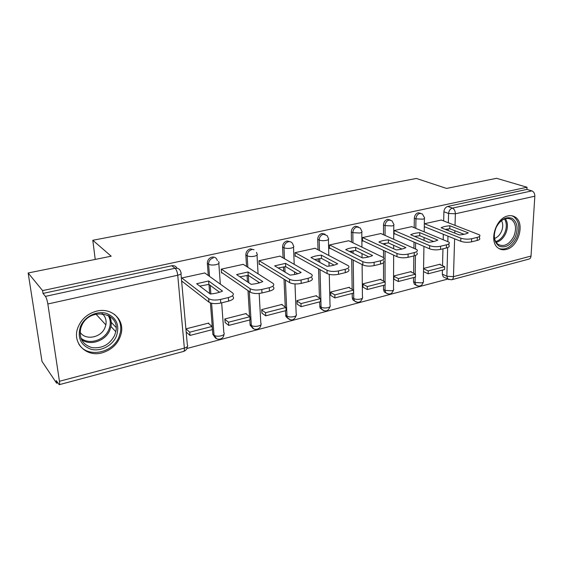 <?xml version="1.0" encoding="UTF-8"?>
<svg xmlns="http://www.w3.org/2000/svg" width="563" height="563" viewBox="0 0 563 563"><rect width="100%" height="100%" fill="white"/><g stroke="black" fill="none" stroke-linecap="round" stroke-linejoin="round"><path stroke-width="0.84" d="M217.325 260.676C216.607 257.938 214.834 256.742 211.991 257.101C208.957 258.072 207.409 260.162 207.346 263.364L208.591 264.223C208.655 261.014 210.21 258.917 213.25 257.945M254.019 249.775L250.352 248.853C247.453 249.789 245.947 251.83 245.841 254.969L247.164 255.785C247.277 252.639 248.783 250.591 251.689 249.655M290.325 241.78L286.975 240.985C284.202 241.886 282.739 243.878 282.591 246.953L283.991 247.727C284.139 244.638 285.603 242.646 288.383 241.738C290.304 241.421 291.74 242.09 292.676 243.758L293.485 245.925C294.315 246.784 293.548 247.516 291.17 248.128C288.214 248.656 285.821 248.522 283.991 247.727L284.47 258.706M325.048 234.173L321.973 233.462C319.32 234.328 317.898 236.27 317.715 239.289L319.179 240.028C319.362 237.002 320.783 235.053 323.451 234.18L327.209 235.651L328.391 238.381C329.151 239.176 328.44 239.852 326.266 240.401C323.429 240.908 321.065 240.781 319.179 240.028L319.474 250.556M358.3 226.903L355.457 226.263C352.91 227.1 351.53 229 351.312 231.963L352.832 232.66C353.05 229.697 354.437 227.79 356.984 226.945L360.264 228.015L361.784 231.161C362.473 231.9 361.826 232.519 359.834 233.019L352.832 232.66L352.973 242.794M390.159 219.964L387.52 219.373C385.078 220.182 383.734 222.04 383.487 224.94L385.057 225.608C385.303 222.702 386.654 220.837 389.096 220.02L391.947 220.802L393.769 224.243C394.396 224.926 393.797 225.489 391.975 225.946L385.057 225.608L385.057 235.397M420.716 213.321L418.246 212.765C415.902 213.546 414.593 215.369 414.319 218.219L415.937 218.852C416.212 215.995 417.521 214.172 419.871 213.384L422.356 213.954L424.432 217.607C424.995 218.233 424.439 218.754 422.771 219.169L415.937 218.852L415.811 228.332M506.165 249.465C518.692 247.009 525.413 222.505 514.941 216.931C512.872 215.685 510.535 215.347 507.939 215.925C495.651 218.008 488.536 241.935 498.248 248.079C500.549 249.733 503.188 250.197 506.165 249.465M102.086 352.846C112.501 349.595 118.927 342.944 121.348 332.895C124.317 319.291 111.312 307.356 96.723 311.107C87.321 313.682 80.959 319.418 77.624 328.328C72.177 343.458 86.66 357.414 102.086 352.846M28.15 272.985L111.192 256.2L92.804 240.267L416.395 178.457L446.536 188.422L496.594 178.309L527.038 187.247L42.598 290.614L28.15 272.985L41.986 361.39L56.61 383.185L57.757 382.882M186.902 348.504L447.881 279.044M56.61 383.185L56.216 380.595L59.192 384.691C59.664 384.628 59.741 383.494 59.439 381.285L47.848 303.985C47.236 300.424 46.426 297.89 45.427 296.377L175.079 268.262C178.323 267.889 180.251 269.269 180.85 272.408C181.863 273.477 180.822 274.42 177.732 275.237L47.848 303.985M42.598 290.614L43.02 293.422L45.427 296.377M444.784 277.566L443.264 276.862L442.321 274.146L442.419 270.092M442.532 265.729L442.961 248.811M443.194 239.535L443.327 234.278M443.665 220.935L443.897 211.765L448.584 213.483C448.887 210.668 450.175 208.88 452.434 208.113L531.873 190.885C533.823 191.73 534.808 193.496 534.836 196.191L531.022 256.059C530.846 257.805 530.128 258.818 528.868 259.107L451.913 279.684M531.873 190.885L526.905 189.407L527.038 187.247M411.18 272.084L411.187 271.57L393.889 275.969L393.973 279.283M411.708 226.65L394.079 230.534L394.065 234.004L394.867 233.821M380.947 279.79L380.947 279.262L362.924 283.843L363.058 287.214M380.87 233.546L362.481 237.593L362.509 241.126L363.29 240.95M349.433 287.82L349.419 287.278L330.622 292.063L330.805 295.491M348.701 240.746L329.496 244.968L329.58 248.564L330.333 248.396M316.547 296.201L316.533 295.645L296.898 300.635L297.144 304.126M315.104 248.269L295.033 252.667L295.174 256.334L295.899 256.172M282.211 304.963L282.183 304.379L261.668 309.601L261.978 313.148M279.987 256.13L258.987 260.725L259.191 264.462L259.881 264.307M246.32 314.119L246.277 313.514L224.813 318.968L225.193 322.585M243.237 264.35L221.245 269.156L221.519 272.971L222.174 272.823M208.76 323.697L208.711 323.063L186.233 328.785M204.756 272.971L181.694 277.995M215.256 337.638L212.849 334.401L210.407 302.915M209.682 293.569L208.979 284.449M208.282 275.497L207.346 263.364M252.541 327.94L250.162 325.266L249.768 319.96M249.564 316.519L247.994 290.578M247.467 281.873L247.08 275.413M246.538 266.454L245.841 254.969M288.157 318.658L285.87 316.476L285.42 310.734M285.251 306.997L284.019 279.185M283.675 271.289L283.478 266.883M283.076 257.91L282.591 246.953M322.219 309.749L320.073 308.003L319.531 301.902M319.418 297.954L318.574 268.818M318.362 261.57L318.278 258.755M318.018 249.796L317.715 239.289M354.831 301.212L352.832 299.819L352.262 297.714L352.199 293.443M352.142 289.34L351.706 259.276M351.615 252.548L351.586 251.007M351.46 242.069L351.312 231.963M386.077 293.013L384.24 291.901L383.516 289.537L383.516 285.335M383.516 281.12L383.509 262.689M383.502 257.601L383.502 250.401M383.494 244.11L383.494 243.617M383.494 234.708L383.487 224.94M416.05 285.138L414.354 284.252L413.516 281.683L413.566 277.559M413.622 273.259L413.84 255.919M413.939 248.156L414.016 242.097M414.199 227.67L414.319 218.219M102.184 314.548L102.065 313.605M95.224 259.423L92.804 240.267M118.765 319.77L118.645 318.771M440.21 264.687L440.217 264.188L423.615 268.41M441.293 220.034L424.375 223.757M424.319 227.171L425.142 226.98M43.02 293.422L171.764 265.75C174.185 265.363 175.952 266.186 177.056 268.206M526.905 189.407L447.726 206.431C445.474 207.184 444.193 208.964 443.897 211.765M182.046 281.887L182.651 281.746M424.467 223.736L460.851 238.17C464.215 239.275 467.825 239.458 471.688 238.719L477.318 237.361C479.676 236.72 480.436 235.911 479.585 234.919L441.202 219.999M459.429 234.954C463.356 234.623 466.305 233.919 468.289 232.857L449.844 225.763C446.051 226.073 443.137 226.741 441.11 227.762L459.429 234.954M428.147 273.787L444.608 269.522L444.679 266.693L428.197 270.93L428.147 273.787L423.559 271.626M423.608 268.783L428.197 270.93M439.506 264.371L444.679 266.693M479.528 236.411L479.458 238.001C480.309 239.001 479.549 239.817 477.192 240.457L477.318 237.361M424.326 226.657L460.752 241.274C464.102 242.386 467.712 242.576 471.569 241.83L477.192 240.457M464.053 234.307L449.76 228.74L449.844 225.763M445.213 229.373L449.76 228.74M515.244 237.136C510.852 245.151 505.574 248.206 499.409 246.284C493.983 242.569 492.892 236.298 496.137 227.473C500.669 219.296 506.017 216.262 512.189 218.395C517.467 222.279 518.488 228.529 515.244 237.136M494.645 231.949C493.709 237.572 494.842 241.696 498.044 244.321C503.962 247.241 509.198 244.638 513.766 236.502C516.728 228.852 515.94 223.159 511.387 219.422C506.355 217.051 501.598 219.091 497.136 225.552M501.513 220.612C503.181 223.821 503.132 227.515 501.359 231.71C499.712 235.13 497.453 237.368 494.581 238.438M499.022 248.593C505.982 250.352 511.851 246.77 516.63 237.839C520.325 228.304 519.325 221.224 513.625 216.6L511.83 215.77M116.4 336.224C112.41 345.696 100.664 351.847 91.051 349.292C80.6 345.316 77.096 337.673 80.537 326.35C84.619 316.561 96.878 310.494 106.393 313.366C116.576 317.631 119.912 325.252 116.4 336.224M81.473 326.216L80.812 328.011C78.771 338.145 82.522 344.683 92.065 347.638C102.177 348.687 109.701 344.598 114.641 335.358L115.781 331.677C120.742 312.219 89.038 306.546 81.473 326.216M102.262 313.619C105.464 316.603 106.66 320.361 105.851 324.9L104.999 327.596C101.157 337.765 85.316 340.805 80.059 332.135M78.813 344.028C87.047 358.314 112.769 353.36 118.976 336.934L120.454 332.093C121.594 324.844 119.553 318.904 114.338 314.274M394.177 230.506L429.625 245.651C432.926 246.812 436.585 247.009 440.604 246.235L446.487 244.814C449.077 244.11 449.893 243.216 448.943 242.139L411.616 226.615M428.52 242.28C432.56 241.935 435.642 241.203 437.775 240.084L419.773 232.646C415.874 232.969 412.841 233.666 410.659 234.729L428.52 242.28M398.351 281.5L415.501 277.059L415.536 274.181L398.372 278.586L398.351 281.5L393.882 279.234M393.889 276.342L398.372 278.586M410.49 271.746L415.536 274.181M448.894 243.772L448.859 245.271C449.802 246.362 448.985 247.263 446.403 247.973L446.487 244.814M394.065 233.476L429.562 248.811C432.863 249.986 436.515 250.183 440.526 249.402L446.403 247.973M433.686 241.52L419.731 235.679L419.773 232.646M414.657 236.418L419.731 235.679M362.579 237.572L396.978 253.47C400.216 254.694 403.924 254.898 408.105 254.096L414.255 252.604C417.099 251.83 417.985 250.845 416.923 249.662L380.771 233.504M396.232 249.937C400.384 249.578 403.608 248.811 405.902 247.643L388.4 239.831C384.395 240.162 381.221 240.887 378.885 242.006L396.232 249.937M367.301 289.537L385.176 284.906L385.176 281.979L367.28 286.574L367.301 289.537L362.952 287.158M362.924 284.216L367.28 286.574M380.264 279.438L385.176 281.979M416.88 252.857C417.943 254.054 417.056 255.039 414.22 255.827L414.255 252.604M362.509 240.584L396.964 256.693C400.194 257.924 403.896 258.135 408.069 257.326L414.22 255.827M401.961 249.043L388.393 242.92L388.4 239.831M382.77 243.779L388.393 242.92M329.601 244.94L362.818 261.654C365.978 262.942 369.736 263.16 374.092 262.323L380.532 260.76C383.656 259.895 384.62 258.818 383.431 257.53L348.596 240.697M362.459 257.938C366.731 257.565 370.102 256.763 372.579 255.539L355.633 247.326C351.516 247.678 348.201 248.438 345.696 249.606L362.459 257.938M334.908 297.918L353.557 293.091L353.515 290.114L334.837 294.906L334.908 297.918L330.699 295.427M330.629 292.429L334.837 294.906M348.764 287.447L353.515 290.114M383.431 260.789C384.62 262.084 383.656 263.167 380.539 264.047L380.532 260.76M329.566 248.009L362.846 264.941C366.006 266.236 369.757 266.461 374.106 265.616L380.539 264.047M368.8 256.911L355.675 250.479L355.633 247.326M349.447 251.471L355.675 250.479M295.146 252.646L327.026 270.233C330.101 271.584 333.908 271.823 338.447 270.937L345.203 269.304C348.638 268.34 349.693 267.158 348.37 265.764L314.991 248.206M327.096 266.32C331.494 265.933 335.027 265.096 337.694 263.808L321.382 255.173C317.145 255.532 313.682 256.327 310.987 257.551L327.096 266.32M301.078 306.68L320.558 301.634L320.474 298.601L300.966 303.612L301.078 306.68L297.032 304.055M296.912 301.008L300.966 303.612M315.899 295.807L320.474 298.601M348.42 269.079C349.743 270.486 348.694 271.683 345.26 272.654L345.203 269.304M295.153 255.757L327.11 273.583C330.178 274.948 333.979 275.187 338.518 274.301L345.26 272.654M334.091 265.138L321.473 258.382L321.382 255.173M314.611 259.522L321.473 258.382M259.107 260.697L289.488 279.22C292.464 280.648 296.321 280.902 301.064 279.98L308.151 278.263C311.937 277.186 313.091 275.891 311.628 274.378L279.867 256.059M290.029 275.11C294.569 274.702 298.27 273.822 301.142 272.471L285.54 263.371L274.653 265.87L290.029 275.11M265.729 315.829L286.088 310.558L285.955 307.468L265.56 312.704L265.729 315.829L261.858 313.063M261.689 309.96L265.56 312.704M281.577 304.534L285.955 307.468M311.733 277.756C313.197 279.29 312.043 280.599 308.264 281.676L308.151 278.263M259.156 263.864L289.635 282.64C292.605 284.083 296.455 284.336 301.191 283.407L308.264 281.676M297.728 273.752L285.687 266.651L285.54 263.371M278.136 267.96L285.687 266.651M221.372 269.128L250.078 288.664C252.942 290.17 256.848 290.445 261.802 289.473L269.255 287.672C273.421 286.468 274.695 285.054 273.076 283.414L243.11 264.272M251.133 284.329C255.82 283.9 259.705 282.978 262.801 281.563L248.001 271.971L236.587 274.582L251.133 284.329M228.74 325.407L250.049 319.89L249.859 316.737L228.522 322.219L228.74 325.407L225.066 322.486M224.841 319.327L228.522 322.219M245.7 313.661L249.859 316.737M273.245 286.863C274.864 288.516 273.59 289.945 269.431 291.155L269.255 287.672M221.477 272.344L250.282 292.155C253.146 293.675 257.045 293.949 261.992 292.971L269.431 291.155M259.599 282.774L248.199 275.307L248.001 271.971M239.908 276.806L248.199 275.307M181.828 277.967L208.725 298.65C211.498 300.192 215.432 300.466 220.527 299.453L228.36 297.56C232.955 296.222 234.37 294.667 232.589 292.901L204.615 272.872M210.273 294.013C215.108 293.569 219.197 292.598 222.533 291.106L208.634 280.979L196.656 283.724L210.273 294.013M190.005 335.428L212.328 329.651L212.082 326.441L189.724 332.191L190.005 335.428L186.55 332.346M186.262 329.123L189.724 332.191M208.162 323.204L212.082 326.441M232.822 296.419C234.602 298.207 233.195 299.769 228.606 301.121L228.36 297.56M181.983 281.233L209 302.211C211.772 303.774 215.699 304.041 220.787 303.028L228.606 301.121M219.57 292.239L208.894 284.392L208.634 280.979M199.795 286.095L208.894 284.392M180.976 273.787L187.324 344.774C188.324 346.048 187.331 347.167 184.354 348.11L177.732 275.237C177.303 271.901 176.416 269.578 175.079 268.262L171.764 265.75M59.439 381.285L184.354 348.11C184.509 350.207 184.214 351.326 183.475 351.46L59.34 384.656M442.321 274.146L446.867 276.25L447.655 247.579M447.824 241.436L447.965 236.143M448.12 230.513L448.162 228.902M448.331 222.716L448.584 213.483L455.368 213.785L455.024 225.263M454.862 230.724L454.784 233.131M454.615 238.811L453.468 276.651L531.022 256.059M534.836 196.191L455.368 213.785C455.27 210.942 454.285 209.049 452.434 208.113L447.726 206.431M212.835 334.204L214.053 335.231L211.597 303.253M210.879 293.956L210.217 285.364M209.527 276.391L208.591 264.223C210.281 265.11 212.73 265.264 215.939 264.68C218.796 263.934 219.725 263.062 218.726 262.069L218.592 261.521M250.042 324.464L251.337 325.449L249.303 291.479M248.783 282.753L248.339 275.398M247.854 267.298L247.164 255.785C248.93 256.622 251.351 256.763 254.434 256.214C257.038 255.539 257.882 254.736 256.967 253.814L256.524 252.372M285.617 315.153L286.975 316.089L285.406 280.036M285.054 272.119L284.822 266.728M319.657 306.251L321.079 307.138L320.016 269.621M319.812 262.358L319.7 258.558M352.262 297.714L353.74 298.566L353.212 260.036M353.114 253.294L353.085 250.767M383.516 289.537L385.043 290.346L385.043 284.941M385.043 281.908L385.05 251.126M385.05 244.828L385.057 243.322M413.516 281.683L415.086 282.464L415.156 277.151M415.198 274.012L415.445 255.454M415.536 248.853L415.614 242.787M415.698 236.861L415.705 236.207M417.274 285.863L415.923 285.033L415.086 282.464L421.729 282.886C423.355 282.401 423.89 281.781 423.348 281.028L423.939 246.383M387.316 293.773L385.761 292.718L385.043 290.346L391.771 290.797C393.537 290.262 394.121 289.586 393.516 288.77L393.65 255.145M356.09 302.014L354.31 300.67L353.74 298.566C355.626 299.439 357.892 299.6 360.545 299.037C362.473 298.453 363.107 297.721 362.431 296.835L362.115 264.568M323.507 310.614L321.494 308.897L321.079 307.138C322.916 308.06 325.21 308.221 327.969 307.637C330.073 306.997 330.755 306.195 330.017 305.237L329.264 274.364M289.473 319.58L287.236 317.412L286.975 316.089C288.763 317.053 291.085 317.229 293.949 316.624C296.251 315.906 296.997 315.041 296.173 314.006L294.984 283.942M253.892 328.947L251.457 326.244L251.337 325.449C253.061 326.456 255.412 326.646 258.389 326.005C260.908 325.224 261.718 324.274 260.817 323.162L259.17 293.45M216.656 338.736L214.053 335.231C215.706 336.301 218.085 336.498 221.189 335.829C223.947 334.964 224.827 333.929 223.849 332.74L221.674 302.81M448.978 279.628L447.81 278.981L446.867 276.25L453.468 276.651C453.349 278.481 452.708 279.522 451.533 279.79L447.81 278.981L443.264 276.862M460.752 241.274L460.851 238.17M471.569 241.83L471.688 238.719M505.405 218.662C508.002 222.786 508.093 227.741 505.68 233.539C503.357 238.304 500.19 241.245 496.179 242.364M495.7 241.583C499.48 240.429 502.456 237.607 504.638 233.117C506.925 227.649 506.883 222.927 504.511 218.951M109.412 316.033C111.164 319.221 111.685 322.712 110.981 326.505L109.855 330.136C105.612 341.016 89.981 346.294 81.41 339.461M80.847 338.067C88.968 345.26 104.697 340.298 108.884 329.503C110.946 324.379 110.686 319.636 108.096 315.287M429.562 248.811L429.625 245.651M440.526 249.402L440.604 246.235M396.964 256.693L396.978 253.47M408.069 257.326L408.105 254.096M362.846 264.941L362.818 261.654M374.106 265.616L374.092 262.323M327.11 273.583L327.026 270.233M338.518 274.301L338.447 270.937M289.635 282.64L289.488 279.22M301.191 283.407L301.064 279.98M250.282 292.155L250.078 288.664M261.992 292.971L261.802 289.473M208.922 302.148L208.648 298.587M220.787 303.028L220.527 299.453M414.354 284.252L415.923 285.033C419.519 287.053 421.99 286.067 423.334 282.084M424.418 218.493L424.192 231.759M424.094 237.509L424.045 240.387M384.24 291.901L385.761 292.718C389.455 295.082 392.045 294.153 393.516 289.924M352.832 299.819L354.31 300.67C358.096 303.457 360.813 302.591 362.445 298.08M320.073 308.003L321.494 308.897C325.358 312.191 328.208 311.416 330.052 306.582M285.87 316.476L287.236 317.412C291.141 321.304 294.139 320.65 296.229 315.449M250.162 325.266L251.457 326.244C253.16 331.185 260.697 329.925 260.901 324.71M212.849 334.401L214.074 335.428C215.312 341.037 223.785 340.101 223.961 334.38M393.769 225.207L393.713 239.219M393.685 245.313L393.678 248.769M361.798 232.202L361.946 247.094M362.009 253.582L362.044 257.734M328.412 239.507L328.799 255.433M328.975 262.4L329.059 266.116M293.527 247.136L294.21 264.307M294.505 271.852L294.611 274.491M257.038 255.102L258.079 273.822M258.537 282.077L258.593 283.062M218.824 263.442L220.323 284.118M183.742 351.382C185.91 350.538 187.134 348.905 187.416 346.484M508.424 218.402L511.387 219.422M116.069 327.427L111.185 322.233M109.229 315.92C111.045 319.144 111.629 322.676 110.981 326.505L115.781 331.677M105.851 324.9L95.928 314.091M209 302.211L208.725 298.65"/></g></svg>
